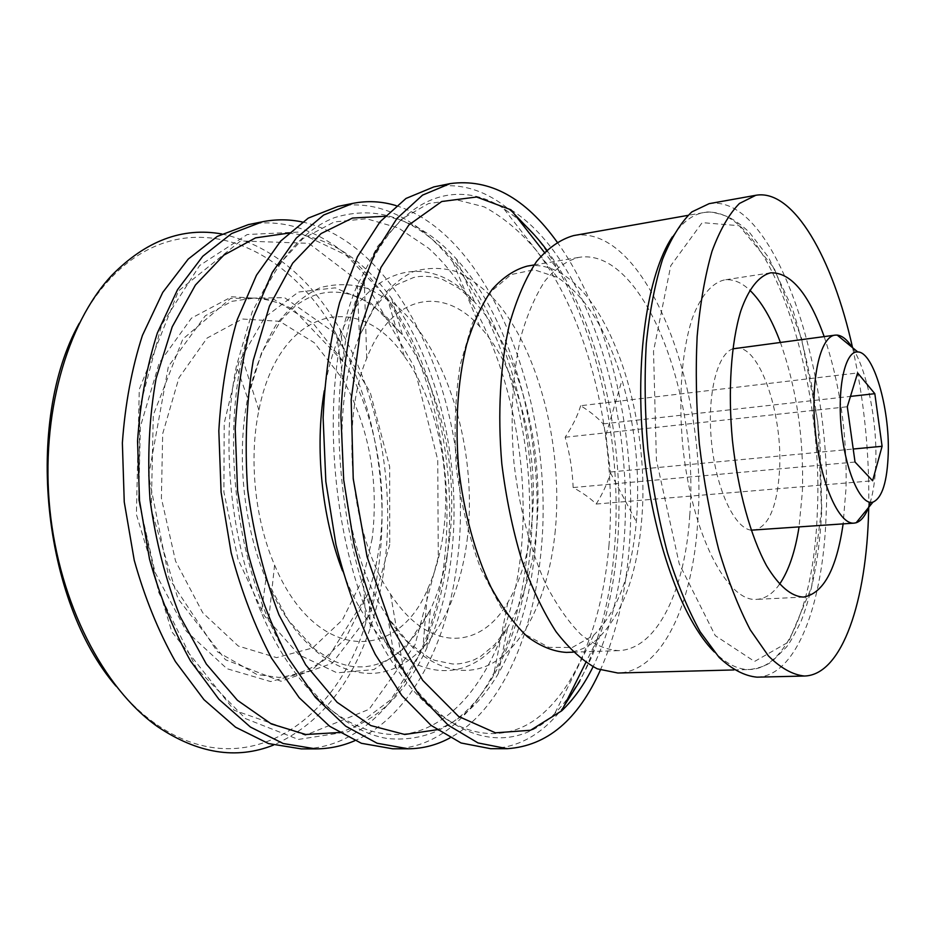 <?xml version="1.0" encoding="UTF-8"?>
<svg xmlns="http://www.w3.org/2000/svg" width="935" height="935" viewBox="0 0 935 935"><rect width="100%" height="100%" fill="white"/><g stroke="black" fill="none" stroke-linecap="round" stroke-linejoin="round"><path stroke-width="0.7" stroke-dasharray="4.67 3.51" d="M852.229 347.399C866.803 369.489 877.053 419.967 875.838 461.364C875.417 477.54 873.571 491.191 870.286 502.305M735.483 348.194C759.091 343.811 783.004 413.375 779.556 470.048C777.277 506.653 768.722 526.732 753.902 530.285M751.132 530.18C734.524 528.252 716.198 489.239 711.57 442.594C706.766 395.961 716.9 354.061 732.783 348.849M780.339 342.315C796.632 388.317 803.983 438.071 802.394 491.6L799.028 527.059M779.533 584.246C772.836 593.748 765.216 598.797 756.672 599.37C727.266 602.421 691.468 533.324 682.737 445.504C678.179 396.487 681.989 349.269 692.496 317.771C700.899 295.659 712.038 282.837 724.356 279.951C732.853 278.805 741.326 282.218 749.788 290.189M824.167 336.565C839.887 383.303 847.18 433.782 846.046 487.988L843.125 523.904M852.556 347.668C864.185 400.262 869.573 453.487 868.708 507.354M709.127 203.666C774.647 192.902 833.108 372.2 826.154 514.016C823.443 602.35 797.123 676.169 757.023 677.162M821.526 509.657L811.603 587.18L788.462 642.076L754.545 661.466L715.252 635.625L679.254 563.899L656.417 460.125L653.518 351.104L670.769 265.727L702.185 222.635L739.176 225.709L774.051 267.994L801.4 337.769L817.856 422.41L821.526 509.657M573.634 235.585C645.968 223.22 708.403 388.855 697.744 521.391C692.964 603.659 662.073 671.914 617.895 673.025M689.773 515.138C685.343 589.038 657.55 649.439 618.467 650.631C606.137 649.825 593.62 644.449 580.939 634.526C568.41 621.95 556.699 605.167 545.795 584.165C530.379 550.072 519.17 507.635 513.946 462.58C510.136 416.402 512.427 374.561 520.807 337.079C527.282 314.324 535.393 295.542 545.152 280.71C555.589 268.438 566.762 260.678 578.695 257.417C643.023 246.337 699.66 395.306 689.773 515.138M527.305 266.101C538.502 264.348 549.628 266.685 560.661 273.137C614.096 303.746 650.012 421.615 641.761 518.89C637.319 574.148 622.616 614.131 597.664 638.839C588.138 647.359 577.713 651.882 566.388 652.408M510.966 209.791C587.87 257.698 635.04 413.866 623.809 544.077C620.069 591.212 609.807 632.118 593.035 666.819M557.073 242.001C610.356 315.656 637.845 439.625 629.197 547.817C625.597 593.97 615.99 634.725 600.375 670.056M534.598 235.176C593.082 306.54 623.867 436.329 614.447 548.822C610.298 599.943 598.727 644.086 579.723 681.241M563.91 706.346C543.551 733.613 519.135 747.731 490.653 748.701M433.817 186.918C461.925 182.173 488.666 191.114 514.075 213.753M609.001 545.117C602.584 620.98 577.047 688.382 536.526 718.699C496.158 748.467 440.654 734.594 395.973 667.613C332.276 577.246 312.991 386.623 357.299 285.327L377.553 246.443L401.805 219.012L428.581 203.538L456.444 199.751L484.131 206.857C502.165 216.499 519.124 230.501 534.995 248.862C589.108 317.818 617.521 438.796 609.001 545.117M384.928 216.254C410.862 220.625 434.693 234.872 456.42 259.007C515.127 323.802 545.748 445.235 535.03 550.294C530.297 598.108 518.072 639.189 498.367 673.551C481.899 701.554 461.411 720.289 436.879 729.756M396.148 205.642C493.516 236.017 556.337 410.407 540.792 553.871C532.903 636.536 500.447 710.483 450.004 737.902M337.862 206.436C455.216 185.223 546.893 390.877 526.908 554.829C517.254 658.497 465.735 748.432 392.735 748.806M521.099 551.264C512.532 634.526 477.364 707.176 424.315 728.903C371.662 750.548 302.414 709.618 261.379 612.729C230.489 540.535 220.625 442.98 236.415 366.064L252.169 311.963L275.007 268.789L303.033 238.53L334.216 221.946L366.602 218.767L398.485 227.976L428.452 248.126C495.76 308.515 532.412 438.351 521.099 551.264M288.483 233.142C327.94 236.426 362.324 258.247 391.636 298.639C439.532 364.299 462.112 466.238 451.418 556.138C447.491 589.634 439.333 620.162 426.944 647.71C406.316 693.139 377.004 721.411 339.008 732.526M302.297 221.969C407.263 244.654 475.81 417.431 457.484 559.586C448.134 642.544 410.933 716.385 354.774 740.707M248.313 224.645C307.428 213.496 365.55 256.996 401.91 323.966C438.141 391.625 453.615 480.099 444.394 560.486C433.267 661.361 377.939 748.596 301.35 748.9M438.281 557.061L414.976 644.928L369.091 709.303L305.406 735.237L234.229 710.284L171.841 631.803L136.393 514.449L139.28 389.369L178.48 290.937L240.564 240.938L308.772 243.322L369.477 289.581L414.03 366.333L437.732 459.833L438.281 557.061M221.817 233.972C270.028 244.69 309.497 276.573 340.211 329.623C378.885 396.241 395.119 485.382 384.507 565.663C381.655 587.32 376.945 607.972 370.365 627.642C350.894 685.764 318.613 724.905 273.523 745.066M79.265 323.3C88.065 306.435 98.081 291.919 109.313 279.74C183.47 199.377 286.297 241.756 336.717 335.104C373.836 400.402 389.264 486.96 378.862 564.974C376.174 585.17 371.838 604.501 365.842 622.967C335.139 724.531 242.89 786.639 154.135 722.767C140.682 713.078 127.966 700.864 115.975 686.103M372.212 538.466L363.154 578.146L342.397 619.963L312.652 647.943L276.608 657.632L238.261 646.027L202.743 612.776L175.57 561.152L161.393 498.25L162.678 433.782L178.959 377.763L207.102 338.073L242.352 319.022L279.612 321.301L314.347 342.759L343.063 379.563C369.243 427.692 378.955 480.648 372.212 538.466M447 557.821C443.085 591.025 435.032 621.401 422.865 648.937L390.947 699.614L348.428 731.684L298.335 739.433L245.473 718.606L196.444 668.198L158.669 592.287L138.66 500.552L139.899 406.667L161.697 324.725L199.634 265.517L247.249 234.521L297.891 232.079L345.962 254.986L387.382 298.253C435.394 365.024 457.823 467.371 447 557.821M443.868 528.965C441.203 551.101 435.839 571.016 427.798 588.723C397.585 662.716 315.294 662.564 274.586 565.044C254.823 519.498 248.675 458.711 258.913 410.138C279.261 306.435 359.858 289.803 404.271 356.258C435.768 398.883 451.278 468.657 443.868 528.965M530.11 552.047C525.33 599.814 513.128 641.059 493.481 675.771C466.53 721.832 431.058 742.729 387.078 738.486C344.594 731.462 299.083 689.27 268.649 619.94C234.895 544.03 224.248 438.679 242.107 357.544C258.037 283.527 294.174 233.072 334.379 217.68C376.63 204.707 415.572 218.089 451.208 257.803C510.393 324.036 540.991 446.17 530.11 552.047M531.898 521.929C528.637 553.847 520.608 580.693 507.798 602.479C480.461 650.199 428.394 652.875 390.573 594.181C350.941 536.608 339.417 422.702 366.719 358.35C392.01 293.286 443.564 285.479 479.9 326.747C518.083 367.712 539.355 451.149 531.898 521.929M546.683 250.007C598.949 320.378 626.053 440.841 617.369 545.654C611.256 620.057 590.359 676.075 554.665 713.709C514.063 753.972 453.007 745.943 404.154 673.106C337.769 581.266 317.573 381.585 364.218 278.314C397.492 197.168 455.696 177.077 503.544 208.388L518.551 219.456M636.653 518.177L636.349 521.765C631.557 573.926 617.287 611.782 593.55 635.356L572.313 647.476L548.775 647.347L524.442 634.012L501.137 607.481L480.835 569.053C469.358 538.291 461.212 504.736 456.385 468.4C453.837 431.841 455.1 397.34 460.184 364.895L472.385 323.183L489.905 292.526L511.071 274.586L534.107 269.748L557.33 277.368C585.31 295.705 606.873 329.938 622.02 380.077C635.064 425.133 639.949 471.17 636.653 518.177M580.682 405.72C577.62 415.771 572.442 426.278 565.161 437.241C569.847 453.872 572.512 470.632 573.155 487.544C582.937 492.967 590.616 498.472 596.191 504.047C602.9 493.236 607.645 482.811 610.438 472.759L605.915 434.939L603.122 423.906C597.839 417.816 590.359 411.751 580.682 405.72L857.64 372.948M603.122 423.906L850.464 396.393M565.161 437.241L847.297 406.748M573.155 487.544L855.034 462.03M596.191 504.047L872.624 480.765M610.649 471.988L853.211 449.022M672.3 236.929C681.849 222.659 692.286 214.547 703.623 212.596C767.273 202.042 824.331 375.122 817.295 512.333C814.514 597.629 788.731 668.502 749.847 669.518C738.358 669.869 726.495 664.014 714.282 651.94M555.32 530.239C549.616 589.272 528.076 640.276 495.714 661.209C463.433 681.79 420.902 668.046 387.885 617.439C341.041 548.915 327.262 412.627 359.426 336.109L374.386 306.458C386.073 290.446 398.894 278.91 412.826 271.851C427.073 267.398 441.39 267.258 455.801 271.442C469.978 277.894 483.407 287.851 496.099 301.315C539.553 352.168 563.045 447.468 555.32 530.239M324.305 390.772C343.145 271.653 423.134 240.914 474.606 302.04C520.082 350.929 544.93 448.449 536.316 531.688C532.518 569.567 522.934 601.591 507.553 627.759C469.37 697.942 384.846 683.847 342.526 570.923M467.512 536.947C460.078 601.754 430.766 656.358 389.065 670.325C347.586 684.245 295.764 650.468 265.926 578.964C243.416 525.575 236.286 455.053 247.635 398.228C254.262 369.991 263.682 345.658 275.883 325.205C289.312 307.557 304.132 295.028 320.354 287.618C336.927 283.235 353.477 283.784 370.003 289.266L393.612 303.431C447.164 346.943 477.528 448.999 467.512 536.947M449.642 538.315C446.498 564.81 440.058 588.711 430.31 609.994L405.802 647.382L373.848 669.577L337.032 672.838L299.013 654.851L264.383 615.791L237.981 559.177L223.874 491.927L224.225 423.216L238.752 362.464L264.85 317.257L298.499 292.024L335.233 287.84L370.973 303.197L402.482 334.905C439.976 385.43 458.243 467.196 449.642 538.315M389.755 544.521L370.026 613.968L332.194 663.324L281.049 681.276L225.452 659.724L177.895 598.564L151.248 509.587L153.293 415.011L182.816 339.101L230.653 298.405L284.567 297.669L333.643 332.147L370.213 392.221L389.673 466.787L389.755 544.521M379.622 545.28L375.251 569.485L368.741 592.381L345.179 639.037L311.53 670.465L270.647 681.568L226.948 668.7L186.275 631.137L155.046 572.384L138.754 500.541L140.32 426.886L159.16 363.072L191.488 318.122L231.716 296.757L273.99 299.445L313.26 323.498L345.693 364.498C375.204 414.614 387.908 483.874 379.622 545.28M770.767 272.81L724.356 279.951M803.574 597.068L756.672 599.37M733.893 669.939L749.847 669.518C760.482 667.976 768.301 664.867 773.327 660.18L786.358 647.16C789.607 643.35 794.563 634.585 801.26 620.875C812.842 590.604 819.679 553.625 821.771 509.937L819.925 440.654C814.607 393.378 805.397 349.258 792.307 308.305L768.523 257.324L749.403 232.336C742.063 225.499 734.945 220.321 728.014 216.815C716.292 212.455 708.169 211.041 703.623 212.596L687.915 215.377M578.695 257.417L534.095 264.956M618.467 650.631L573.272 652.163M560.661 273.137L544.334 252.321M597.664 638.839L585.824 662.494M498.367 673.551L507.553 627.759L494.673 644.671L480.719 656.323L474.127 659.841C465.408 663.044 458.208 664.423 452.517 663.979L434.752 660.332L428.955 657.714L408.303 642.45L387.885 617.439L395.973 667.613M456.42 259.007L474.606 302.04L458.594 288.038L442.582 279.425L435.429 277.298C426.243 275.907 418.915 276 413.422 277.578L396.744 284.696L391.601 288.436L374.409 307.51L359.426 336.109L357.299 285.327M426.944 647.71L430.31 609.994L417.454 632.2C406.491 645.43 398.076 653.764 392.221 657.212C382.625 663.125 372.679 666.351 362.371 666.889C356.06 666.924 348.755 667.345 331.68 660.122L314.861 649.276L288.424 620.349L265.926 578.964L261.379 612.729M391.636 298.639L402.482 334.905L385.442 315.726C372.048 304.962 362.137 298.487 355.709 296.278C345.12 292.398 334.73 291.229 324.527 292.772C318.332 293.999 311.086 295.051 295.811 305.558L281.505 319.548L261.403 353.185L247.635 398.228L236.415 366.064M370.365 627.642L368.741 592.381L328.571 656.779C314.113 668.209 297.646 675.093 279.168 677.431L257.067 674.603L217.481 651.824L169.025 578.309L148.607 475.751L168.394 366.356L205.279 315.808L231.857 301.327L254.191 298.043C267.13 298.978 280.173 302.753 293.345 309.403L345.693 364.498L340.211 329.623M154.135 722.767L157.15 726.366M109.313 279.74L111.545 275.603M343.063 379.563L336.717 335.104M363.154 578.146L365.842 622.967M404.271 356.258L387.382 298.253M427.798 588.723L422.865 648.937M274.586 565.044L268.649 619.94M258.913 410.138L242.107 357.544M479.9 326.747L451.208 257.803M507.798 602.479L493.481 675.771M390.573 594.181L404.154 673.106M366.719 358.35L364.218 278.314M557.33 277.368L503.544 208.388M593.55 635.356L554.665 713.709M605.962 434.927L622.02 380.077M610.438 472.759L636.349 521.765"/><path stroke-width="1.4" d="M888.25 453.288C887.28 481.689 882.184 497.969 872.974 502.118C860.995 505.999 845.614 471.965 841.406 429.457C837.012 386.973 845.263 350.531 857.781 351.946C873.489 351.829 889.758 407.94 888.25 453.288M847.297 406.748L855.034 462.03L872.624 480.765L882.091 446.287L874.821 393.682L857.64 372.948L847.297 406.748M870.286 502.305C866.733 513.969 862.023 520.783 856.168 522.747L854.146 523.121C839.011 524.944 820.486 483.301 815.402 432.087C810.131 380.884 819.937 336.378 835.13 335.139L837.187 335.092C842.248 335.653 847.262 339.756 852.229 347.399M854.146 523.121L751.132 530.18M732.783 348.849L835.13 335.139M799.028 527.059C795.147 551.825 788.649 570.888 779.533 584.246M749.788 290.189C761.394 301.456 771.585 318.823 780.339 342.315M843.125 523.904C836.568 569.17 823.384 593.55 803.574 597.068C791.337 596.612 779.019 586.175 766.606 565.792C750.676 536.515 737.844 490.22 732.432 440.478C727.769 390.655 731.076 342.724 740.824 310.864C748.643 288.506 759.115 275.615 770.767 272.81C790.881 272.295 808.681 293.543 824.167 336.565M868.708 507.354L868.627 510.826C866.698 600.27 842.4 675.058 804.451 676.028C792.775 674.848 780.772 668.151 768.43 655.938L750.326 629.945C738.627 607.551 728.073 580.705 718.664 549.383C710.203 516.073 703.751 480.882 699.322 443.833C696.236 406.632 695.511 370.868 697.136 336.542C700.081 303.968 705.037 275.544 712.014 251.27C719.927 229.928 729.078 213.998 739.433 203.468L755.807 195.286C793.686 188.543 832.945 258.831 852.556 347.668M804.451 676.028L757.023 677.162C744.704 676.028 732.082 669.46 719.155 657.457L700.245 631.92C688.09 609.912 677.162 583.533 667.473 552.76C658.801 520.035 652.256 485.464 647.861 449.034C644.87 412.464 644.355 377.284 646.295 343.484C649.626 311.39 655.049 283.352 662.553 259.369C671.049 238.25 680.797 222.448 691.795 211.941L709.127 203.666L755.807 195.286M733.893 669.939L617.895 673.025L597.325 668.852C583.23 661.442 569.45 649.03 555.974 631.592C543.001 611.396 531.489 587.192 521.426 558.978C512.509 528.965 505.975 497.245 501.815 463.807C497.467 413.469 500.248 364.673 509.481 324.118C516.693 298.838 525.715 277.976 536.538 261.531C548.109 247.915 560.474 239.278 573.634 235.585L687.915 215.377M573.272 652.163L566.388 652.408C553.52 651.637 540.5 646.389 527.352 636.665C514.379 624.358 502.282 607.914 491.062 587.344C475.225 553.941 463.83 512.357 458.664 468.178C454.983 422.889 457.601 381.807 466.542 344.933C473.414 322.54 481.969 304.004 492.207 289.336C503.147 277.181 514.846 269.432 527.305 266.101L534.095 264.956M593.035 666.819C584.176 684.677 573.716 699.357 561.654 710.857L530.554 730.258L495.492 732.83L458.606 716.455L422.725 680.376L391.11 625.889L367.058 556.699L353.231 478.837L351.174 399.794L360.898 327.192L380.954 267.468L408.887 224.938L441.729 201.504L476.605 197.005L510.966 209.791L544.334 252.321M600.375 670.056C578.075 719.81 547.033 746.025 507.237 748.69L477.984 742.928L448.204 725.186L419.336 695.266L392.934 653.799C377.015 620.898 363.972 584.059 353.804 543.258L343.683 479.807L340.889 415.608C342.677 373.614 348.077 334.894 357.088 299.469L374.643 253.56L396.943 218.474L422.562 195.111L450.074 183.622C489.589 178.258 525.26 197.717 557.073 242.001M579.723 681.241L563.91 706.346M507.237 748.69L490.653 748.701L461.072 742.986L431.012 725.338L401.875 695.617L375.274 654.43C359.25 621.752 346.149 585.158 335.957 544.637L325.836 481.607L323.124 417.84C324.994 376.104 330.511 337.617 339.662 302.391L357.474 256.716L380.066 221.759L405.989 198.454L433.817 186.918L450.074 183.622M514.075 213.753L534.598 235.176M436.879 729.756L404.715 734.478L370.833 725.572L337.103 702.29L305.71 664.867L278.969 614.833C264.091 576.042 253.642 534.271 247.635 489.519C244.561 444.487 246.431 401.466 253.233 360.478L269.42 306.107L292.678 263.156L321.067 233.575L352.472 218.065L384.928 216.254M450.004 737.902C436.89 745.031 422.947 748.666 408.198 748.795L377.121 743.243L345.681 726.156L315.387 697.381L287.863 657.562C271.36 625.971 257.955 590.616 247.623 551.463L237.56 490.548L235.223 428.838C237.502 388.422 243.556 351.081 253.397 316.836L272.377 272.307L296.301 238.051L323.674 215.015L353.009 203.351C367.502 200.522 381.877 201.282 396.148 205.642M408.198 748.795L392.735 748.806L361.389 743.29L329.716 726.308L299.212 697.72L271.536 658.146C254.951 626.766 241.499 591.633 231.144 552.737L221.092 492.207L218.825 430.895C221.163 390.713 227.322 353.594 237.28 319.536L256.471 275.217L280.64 241.101L308.269 218.112L337.862 206.436L353.009 203.351M339.008 732.526L305.733 734.489L271.267 723.912L237.432 700.303L206.331 664.037L180.139 616.586C165.705 580.156 155.654 541.096 149.986 499.407C147.192 457.414 149.214 417.139 156.063 378.558L172.215 326.818L195.415 285.058L223.839 255.15L255.5 237.887L288.483 233.142M354.774 740.707C342.385 746.072 329.389 748.795 315.796 748.888L283.223 743.535L250.428 727.056L218.977 699.357L190.565 661.045C173.618 630.669 159.92 596.67 149.495 559.048L139.502 500.459L137.55 441.063C140.238 402.108 146.842 366.064 157.372 332.918L177.533 289.686L202.79 256.248L231.623 233.54L262.466 221.77C275.813 219.129 289.09 219.187 302.297 221.969M315.796 748.888L301.35 748.9L268.555 743.582L235.573 727.196L203.959 699.66L175.418 661.583C158.412 631.405 144.68 597.617 134.231 560.229L124.25 502.001L122.368 442.968C125.115 404.236 131.8 368.39 142.424 335.42L162.748 292.398L188.215 259.089L217.247 236.426L248.313 224.645L262.466 221.77M273.523 745.066C236.333 759.863 197.542 753.622 157.15 726.366C103.469 688.137 59.384 603.484 49.871 509.528C40.38 415.572 66.619 323.814 111.545 275.603C145.661 240.809 182.418 226.936 221.817 233.972M115.975 686.103C42.355 600.843 24.228 421.568 79.265 323.3M518.551 219.456C528.485 227.953 537.859 238.133 546.683 250.007M850.464 396.393L874.821 393.682M853.211 449.022L882.091 446.287M714.282 651.94C682.328 620.291 652.712 539.343 643.642 449.466C634.526 359.589 647.336 274.352 672.3 236.929M342.526 570.923C321.733 517.207 314.686 447.561 324.305 390.772M857.781 351.946L837.187 335.092M872.974 502.118L856.168 522.747M585.824 662.494L561.654 710.857"/></g></svg>
